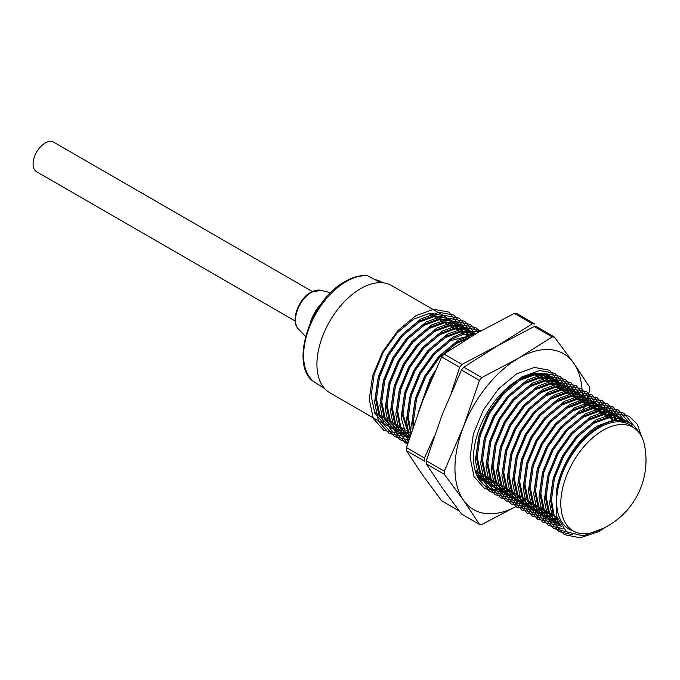 <?xml version="1.0" encoding="UTF-8"?>
<svg xmlns="http://www.w3.org/2000/svg" width="680" height="680" viewBox="0 0 680 680"><rect width="100%" height="100%" fill="white"/><g stroke="black" fill="none" stroke-linecap="round" stroke-linejoin="round"><path stroke-width="1.02" d="M560.354 524.986L553.843 514.25L551.471 499.808L554.463 478.363L563.618 456.305L577.481 436.968L593.895 423.266L610.308 417.248L624.163 419.815L626.212 421.175M561.187 526.269L559.64 525.453L549.822 514.343L546.167 496.748L549.159 475.294L558.314 453.245L572.178 433.908L588.591 420.197L605.005 414.188L618.868 416.755L620.908 418.115M621.392 418.489L623.245 420.189M559.462 524.535L557.098 523.736M556.529 523.498L554.336 522.393L544.527 511.284L540.863 493.68L543.864 472.235L553.01 450.177L566.873 430.839L583.287 417.137L599.7 411.128L613.564 413.695L615.604 415.046M616.088 415.429L617.942 417.129M618.384 417.588L620.033 419.637M558.917 522.308L557.974 522.215M557.319 522.13L554.769 521.637M554.158 521.475L551.794 520.676M551.225 520.438L549.032 519.333L539.223 508.223L535.56 490.62L538.56 469.175L547.706 447.117L561.569 427.779L577.983 414.077L594.396 408.068L608.26 410.626L610.3 411.986M610.784 412.369L612.637 414.06M613.079 414.528L614.729 416.576M615.111 417.129L616.548 419.543M557.659 519.256L556.112 519.325M555.407 519.325L552.67 519.154M552.015 519.069L549.474 518.577M548.854 518.415L546.49 517.616M545.921 517.369L543.728 516.264L533.919 505.163L530.255 487.56L533.256 466.114L542.41 444.057L556.265 424.719L572.679 411.017L589.092 405L602.956 407.567L604.996 408.926M605.489 409.309L607.333 411M607.775 411.468L609.424 413.508M609.807 414.069L611.244 416.483M611.575 417.137L612.663 419.671M551.31 516.248L550.808 516.264M550.103 516.264L547.366 516.094M546.712 516.01L544.17 515.516M543.549 515.355L541.187 514.548M540.617 514.31L538.433 513.204L528.615 502.103L524.952 484.5L527.952 463.054L537.106 440.997L550.962 421.659L567.375 407.957L583.788 401.94L597.652 404.506L599.692 405.866M600.185 406.249L602.029 407.94M602.471 408.408L604.12 410.448M604.503 411.009L605.939 413.423M606.271 414.069L607.359 416.611M548.437 513.017L545.505 513.196M544.799 513.196L542.062 513.034M541.408 512.95L538.866 512.457M538.254 512.295L535.883 511.488M535.313 511.25L533.129 510.144L523.311 499.035L519.648 481.44L522.648 459.986L531.803 437.937L545.666 418.6L562.071 404.889L578.485 398.879L592.348 401.447L594.388 402.806M594.881 403.18L596.726 404.88M597.167 405.348L598.817 407.388M599.199 407.94L600.635 410.354M600.967 411.009L602.063 413.55M543.133 509.958L540.2 510.136M539.495 510.136L536.766 509.966M536.104 509.889L533.562 509.396M532.95 509.226L530.578 508.427M530.017 508.19L527.825 507.085L518.007 495.975L514.343 478.371L517.344 456.926L526.498 434.868L540.362 415.531L556.767 401.829L573.181 395.82L587.044 398.387L589.092 399.738M589.577 400.12L591.43 401.82M591.863 402.279L593.512 404.328M593.895 404.88L595.332 407.295M595.663 407.949L596.76 410.482M537.829 506.889L534.896 507.076M534.191 507.076L531.462 506.906M530.799 506.821L528.258 506.328M527.646 506.166L525.283 505.367M524.713 505.129L522.52 504.024L512.703 492.915L509.039 475.312L512.04 453.866L521.194 431.808L535.058 412.471L551.471 398.769L567.876 392.76L581.74 395.318L583.788 396.678M584.273 397.06L586.126 398.752M586.56 399.219L588.208 401.268M588.6 401.82L590.027 404.234M590.359 404.889L591.456 407.422M532.525 503.829L529.592 504.016M528.887 504.016L526.159 503.846M525.495 503.761L522.954 503.268M522.342 503.106L519.979 502.299M519.409 502.061L517.216 500.956L507.399 489.855L503.736 472.252L506.736 450.806L515.89 428.749L529.754 409.411L546.167 395.709L562.572 389.691L576.436 392.258L578.485 393.618M578.969 394L580.822 395.692M581.255 396.159L582.904 398.2M583.295 398.76L584.723 401.175M585.055 401.829L586.152 404.362M524.79 500.939L524.288 500.947M523.583 500.956L520.854 500.786M520.192 500.701L517.65 500.208M517.038 500.046L514.675 499.239M514.106 499.001L511.912 497.896L502.095 486.795L498.44 469.192L501.432 447.746L510.587 425.688L524.45 406.351L540.863 392.649L557.269 386.631L571.132 389.198L573.181 390.558M573.665 390.94L575.518 392.632M575.952 393.1L577.601 395.139M577.991 395.7L579.419 398.115M579.751 398.76L580.167 399.653M519.494 497.879L518.985 497.887M518.279 497.887L515.55 497.726M514.887 497.641L512.346 497.148M511.734 496.987L509.371 496.179M508.802 495.941L506.608 494.836L496.791 483.726L493.136 466.131L496.128 444.677L505.283 422.628L519.146 403.291L535.56 389.58L551.973 383.571L565.828 386.138L567.876 387.498M568.361 387.872L570.214 389.572M570.648 390.039L572.296 392.079M572.688 392.632L574.124 395.046M574.447 395.7L574.863 396.593M514.19 494.819L513.689 494.827M512.975 494.827L510.246 494.658M509.583 494.581L507.042 494.079M506.43 493.918L504.067 493.119M503.498 492.881L501.304 491.776L491.487 480.666L487.832 463.063L490.833 441.617L499.978 419.56L513.842 400.223L530.255 386.521L546.669 380.511L560.533 383.078L562.572 384.429M563.057 384.812L564.91 386.503M565.352 386.971L567.001 389.019M567.384 389.572L568.82 391.986M569.152 392.64L570.24 395.173M511.317 491.581L508.385 491.767M507.671 491.767L504.942 491.598M504.288 491.512L501.738 491.019M501.126 490.858L498.763 490.059M498.193 489.821L496 488.716L486.192 477.606L482.528 460.003L485.529 438.558L494.675 416.5L508.538 397.162L524.952 383.46L541.365 377.451L555.229 380.01L557.269 381.37M557.753 381.752L559.606 383.444M560.048 383.911L561.697 385.959M562.079 386.512L563.516 388.926M563.847 389.58L564.935 392.113M506.013 488.521L503.081 488.708M502.375 488.708L499.638 488.537M498.984 488.452L496.434 487.96M495.822 487.798L493.459 486.99M492.889 486.752L490.696 485.647L480.887 474.546L477.224 456.943L480.225 435.498L489.37 413.44L503.234 394.102L519.648 380.4L536.061 374.382L549.924 376.95L551.965 378.309M552.457 378.692L554.302 380.383M554.744 380.851L556.393 382.891M556.775 383.452L558.212 385.866M558.543 386.521L559.631 389.053M500.71 485.46L497.777 485.639M497.071 485.647L494.335 485.477M493.68 485.392L491.138 484.899M490.518 484.738L488.155 483.93M487.585 483.692L485.401 482.587L475.039 470.262M545.309 374.306L546.66 375.25M547.154 375.632L548.998 377.324M549.44 377.791L551.089 379.831M551.471 380.392L552.908 382.806M553.24 383.452L554.327 385.993M495.406 482.4L492.473 482.579M491.767 482.579L489.031 482.417M488.376 482.333L485.835 481.839M485.223 481.678L482.851 480.87M482.281 480.633L478.397 478.44M544.136 374.731L545.785 376.771M546.167 377.324L547.604 379.738M547.935 380.392L549.032 382.933M490.101 479.332L487.169 479.519M486.463 479.519L483.726 479.349M483.072 479.272L480.531 478.771M479.918 478.61L478.167 478.048M540.863 374.263L542.3 376.677M542.631 377.332L543.048 378.216M481.89 476.51A63.75 36.805 -60 0 0 482.366 476.45L481.865 476.459M481.16 476.459L478.431 476.289M477.768 476.204L477.164 476.119M537.327 374.272L537.744 375.156M477.062 473.382L476.561 473.399M421.115 404.787L432.089 377.927M413.856 424.873L413.584 420.206L416.585 398.752L425.74 376.695L439.603 357.357L456.008 343.655L467.891 338.504M411.145 432.905L408.28 417.137L411.281 395.692L420.435 373.635L434.299 354.297L450.704 340.595L474.19 334.73M409.827 436.934L402.976 414.077L405.977 392.632L415.131 370.575L428.995 351.237L445.4 337.535L461.677 331.534L475.481 333.974L460.751 330.905L444.346 336.923L427.933 350.625L414.069 369.962L404.914 392.02L401.914 413.466L409.666 437.427M409.309 438.532L400.809 427.44L397.673 411.017L400.673 389.572L409.827 367.514L423.691 348.177L440.104 334.475L456.51 328.457L470.373 331.024L472.421 332.384M472.906 332.767L474.716 334.416M409.385 438.302L408.612 438.005M408.043 437.767L405.85 436.662L396.032 425.552L392.368 407.957L395.369 386.503L404.524 364.454L418.387 345.117L434.8 331.406L451.206 325.397L465.069 327.964L467.117 329.324M467.602 329.698L469.455 331.398M469.888 331.865L471.537 333.905M471.929 334.458L472.668 335.631M409.955 436.535L409.488 436.483M408.825 436.407L406.283 435.914M405.671 435.744L403.308 434.945M402.738 434.707L400.546 433.602L390.728 422.493L387.073 404.889L390.065 383.444L399.219 361.386L413.083 342.048L429.497 328.346L445.901 322.337L459.765 324.904L461.813 326.255M462.298 326.638L464.151 328.338M464.585 328.797L466.233 330.846M466.625 331.398L468.061 333.812M468.384 334.466L468.8 335.35M408.127 433.585L407.626 433.594M406.912 433.594L404.183 433.423M403.521 433.339L400.979 432.846M400.367 432.684L398.004 431.885M397.434 431.647L395.241 430.542L385.424 419.433L381.769 401.829L384.761 380.383L393.916 358.326L407.779 338.988L424.192 325.286L440.606 319.277L454.461 321.835L456.51 323.195M456.994 323.578L458.847 325.269M459.281 325.737L460.929 327.786M461.32 328.338L462.757 330.752M463.08 331.406L463.496 332.291M402.824 430.517L402.322 430.534M401.608 430.534L398.879 430.363M398.225 430.278L395.675 429.786M395.063 429.624L392.7 428.817M392.13 428.578L389.938 427.474L380.128 416.373L376.465 398.769L379.466 377.324L388.611 355.266L402.475 335.928L418.888 322.226L435.302 316.208L449.165 318.775L451.206 320.135M451.69 320.518L453.543 322.209M453.985 322.677L455.634 324.717M456.017 325.278L457.453 327.692M457.785 328.346L458.873 330.879M399.95 427.286L397.018 427.465M396.304 427.474L393.575 427.303M392.921 427.219L390.371 426.725M389.759 426.564L387.396 425.756M386.826 425.519L384.633 424.413L374.825 413.312L371.161 395.709L374.161 374.263L383.308 352.206L397.171 332.868L413.584 319.166L429.998 313.149L443.862 315.716L445.901 317.075M446.386 317.458L448.239 319.149M448.681 319.617L450.33 321.657M450.712 322.218L452.149 324.632M452.481 325.278L453.568 327.82M461.329 332.299L461.193 331.602M461.048 330.879L460.411 328.296M459.79 326.315L459.612 325.813M459.476 325.44L448.791 312.069L433.636 309.255L415.709 315.792L397.774 330.726L382.619 351.806L372.606 375.853L369.3 399.228L373.269 418.412L383.945 430.508L400.596 433.627M400.664 433.619L401.293 433.543M401.633 433.5L403.053 433.271M404.676 432.939L406.317 432.539M406.971 432.361L408.723 431.825M466.633 335.359L466.497 334.662M466.352 333.94L465.715 331.355M463.956 328.67L465.537 330.752M465.094 329.375L464.916 328.874M464.78 328.5L454.096 315.129L438.94 312.315L421.013 318.861L403.078 333.786L387.923 354.866L377.91 378.913L374.603 402.288L378.573 421.473L389.249 433.576L405.9 436.688M405.969 436.679L406.598 436.602M406.938 436.56L408.349 436.331M471.504 336.32L471.019 334.416M469.26 331.738L470.84 333.812M470.398 332.435L470.22 331.933M470.084 331.568L469.736 330.675M469.727 330.65L459.399 318.189L444.244 315.375L426.309 321.921L408.382 336.846L393.227 357.926L383.214 381.973L379.907 405.356L383.877 424.541L394.553 436.637L408.867 439.926M475.031 333.71L464.704 321.257L449.548 318.435L431.613 324.981L413.678 339.915L398.531 360.986L388.518 385.033L385.212 408.416L389.181 427.601L399.857 439.696L408.008 442.612M478.15 332.426L470.008 324.317L454.852 321.504L436.917 328.041L418.982 342.975L403.835 364.055L393.813 388.093L390.515 411.476L394.476 430.661L405.161 442.756L407.575 443.972M480.208 331.245L475.312 327.377L460.156 324.564L442.221 331.1L424.286 346.035L409.139 367.115L399.118 391.161L395.82 414.536L398.973 431.859L407.609 443.879M481.108 330.735L465.46 327.624L447.525 334.169L429.59 349.095L414.443 370.175L404.421 394.221L401.124 417.596L408.195 442.034M480.25 331.219L467.168 331.287L452.829 337.229L434.894 352.155L419.738 373.235L409.725 397.281L406.427 420.665L409.53 437.852M475.813 333.778L458.133 340.289L440.198 355.224L425.043 376.295L415.029 400.341L411.731 423.725L412.139 429.93M434.426 372.606L430.346 379.363L418.26 412.42M562.088 390.473L561.952 389.776M561.808 389.053L561.17 386.469M559.41 383.784L560.991 385.857M560.549 384.489L560.371 383.988M560.235 383.613L549.55 370.243L534.404 367.429L516.468 373.966L498.534 388.9L483.378 409.98L473.365 434.019L470.067 457.402L474.028 476.587L484.704 488.682L501.356 491.802M501.423 491.793L502.052 491.716M502.392 491.674L503.812 491.444M505.435 491.113L507.085 490.713M507.731 490.535L509.481 490M567.392 393.533L567.256 392.836M567.111 392.113L566.474 389.529M564.715 386.844L566.295 388.918M565.854 387.549L565.675 387.048M565.539 386.673L565.19 385.781M565.182 385.764L554.854 373.303L539.707 370.49L521.773 377.026L503.837 391.96L488.682 413.041L478.669 437.087L475.371 460.462L479.332 479.646L490.008 491.75L506.66 494.862M506.727 494.853L507.356 494.776M507.696 494.734L509.116 494.504M510.739 494.181L512.38 493.773M513.034 493.595L514.785 493.06M572.696 396.593L572.56 395.896M572.415 395.173L571.778 392.589M570.019 389.903L571.6 391.986M571.158 390.609L570.979 390.107M570.843 389.733L560.159 376.363L545.003 373.55L527.077 380.094L509.142 395.021L493.986 416.1L483.973 440.147L480.666 463.522L484.636 482.706L495.312 494.81L511.963 497.921M512.031 497.913L512.66 497.837M513 497.794L514.42 497.565M516.043 497.241L517.684 496.833M518.338 496.655L520.09 496.119M577.991 399.653L577.864 398.956M577.719 398.233L577.082 395.649M576.462 393.677L576.283 393.176M576.147 392.802L565.462 379.431L550.307 376.609L532.372 383.154L514.446 398.089L499.29 419.161L489.277 443.207L485.971 466.59L489.94 485.775L500.616 497.87L517.267 500.99M517.336 500.981L517.965 500.905M518.304 500.854L519.715 500.633M521.347 500.302L522.988 499.902M523.642 499.723L525.394 499.188M583.295 402.713L583.168 402.016M583.024 401.293L582.386 398.709M581.765 396.738L581.587 396.236M581.451 395.862L570.766 382.491L555.611 379.678L537.676 386.214L519.75 401.149L504.594 422.229L494.581 446.267L491.274 469.65L495.244 488.835L505.92 500.93L522.563 504.05M522.639 504.041L523.269 503.965M523.608 503.914L525.019 503.693M526.652 503.362L528.292 502.962M528.946 502.784L530.697 502.248M588.6 405.781L588.472 405.084M588.327 404.362L587.682 401.778M585.931 399.092L587.512 401.166M587.069 399.798L586.891 399.296M586.755 398.922L576.071 385.551L560.915 382.738L542.98 389.274L525.045 404.209L509.898 425.289L499.885 449.335L496.579 472.71L500.548 491.895L511.224 503.99L527.867 507.11M527.935 507.101L528.572 507.025M528.913 506.983L530.323 506.753M531.956 506.421L533.596 506.022M534.25 505.844L536.001 505.308M593.904 408.841L593.776 408.144M593.623 407.422L592.986 404.838M591.235 402.152L592.815 404.226M592.373 402.857L592.195 402.356M592.059 401.982L591.711 401.089M591.702 401.072L581.375 388.611L566.219 385.798L548.284 392.343L530.349 407.269L515.202 428.349L505.18 452.396L501.883 475.771L505.844 494.955L516.528 507.059L533.171 510.17M533.239 510.162L533.876 510.085M534.216 510.042L535.627 509.813M537.26 509.49L538.9 509.082M539.546 508.904L541.306 508.368M599.207 411.901L599.08 411.204M598.927 410.482L598.289 407.898M596.53 405.221L598.111 407.295M597.678 405.918L597.499 405.416M597.363 405.05L586.678 391.671L571.523 388.858L553.588 395.403L535.653 410.329L520.506 431.409L510.485 455.456L507.187 478.831L511.147 498.015L521.832 510.119L538.475 513.23M538.543 513.23L539.181 513.154M539.52 513.102L540.932 512.873M542.563 512.55L544.204 512.15M544.85 511.963L546.61 511.437M604.512 414.962L604.384 414.264M604.231 413.542L603.593 410.958M602.973 408.986L602.803 408.484M602.667 408.111L602.318 407.218M602.31 407.192L591.983 394.74L576.827 391.918L558.892 398.463L540.957 413.398L525.802 434.469L515.788 458.515L512.49 481.899L516.452 501.083L527.127 513.179L543.779 516.298M543.847 516.29L544.476 516.213M544.816 516.163L546.236 515.942M547.859 515.61L549.508 515.211M550.154 515.032L551.913 514.496M609.815 418.022L609.688 417.325M609.535 416.611L608.898 414.018M607.138 411.341L608.719 413.414M608.277 412.046L608.107 411.545M607.962 411.171L607.614 410.278M607.606 410.252L597.278 397.8L582.131 394.986L564.196 401.523L546.261 416.457L531.106 437.537L521.092 461.575L517.794 484.959L521.755 504.144L532.432 516.239L549.083 519.358M549.151 519.35L549.78 519.274M550.12 519.222L551.539 519.001M553.163 518.67L554.812 518.27M555.458 518.092L557.115 517.59M614.839 419.671L614.202 417.087M612.442 414.4L614.023 416.475M613.581 415.106L613.402 414.604M613.266 414.23L612.918 413.338M612.909 413.321L602.582 400.86L587.435 398.046L569.5 404.583L551.565 419.517L536.409 440.598L526.396 464.644L523.098 488.019L527.06 507.204L537.736 519.299L554.387 522.418M554.455 522.41L555.084 522.333M555.424 522.291L556.843 522.062M617.746 417.46L619.327 419.543M618.885 418.166L618.707 417.664M618.571 417.291L618.222 416.398M618.213 416.381L607.886 403.92L592.739 401.106L574.804 407.651L556.869 422.577L541.713 443.658L531.7 467.704L528.402 491.079L532.363 510.263L543.039 522.367L559.691 525.479M559.759 525.47L560.388 525.394M623.875 420.359L623.526 419.466M623.517 419.441L613.19 406.98L598.034 404.166L580.108 410.712L562.173 425.637L547.017 446.717L537.005 470.764L533.698 494.147L537.667 513.332L548.343 525.428L563.116 528.7M628.821 422.501L618.494 410.048L603.338 407.226L585.412 413.772L567.477 428.706L552.321 449.777L542.308 473.824L539.002 497.208L542.971 516.392L553.648 528.487L566.576 531.811M634.525 426.589L623.798 413.108L608.642 410.295L590.707 416.832L572.781 431.766L557.625 452.846L547.612 476.884L544.306 500.267L548.275 519.452L558.952 531.548L572.637 534.862M641.725 436.917L637.228 424.26L629.102 416.168L613.946 413.355L596.012 419.892L578.085 434.826L562.929 455.906L552.917 479.952L549.61 503.327L553.579 522.512L564.255 534.608L580.065 537.812L598.663 531.649L606.084 526.864M556.146 493.756A61.872 35.725 120 0 1 599.327 426.402A61.872 35.725 -60 0 1 630.266 423.334L628.413 422.263L614.55 419.696L598.137 425.714C577.728 437.588 558.731 467.721 556.146 493.756L556.894 516.8L566.601 531.819L583.142 535.883L603.143 528.36M457.81 330.267L457.037 328.406M456.722 327.734L455.328 325.236M454.954 324.666L453.348 322.55M452.923 322.065L451.112 320.305M450.636 319.906L448.63 318.478M449.165 318.775L434.24 315.596L417.826 321.615L401.412 335.317L387.558 354.654L378.403 376.712L375.402 398.157L379.066 415.76L389.938 427.474M389.411 427.168L391.637 428.204M392.216 428.434L394.621 429.173M395.241 429.318L397.817 429.751M398.488 429.82L401.26 429.921M401.974 429.904L402.653 429.87M462.8 332.528L462.34 331.466M462.026 330.795L460.632 328.304M460.258 327.726L458.651 325.609M458.226 325.125L456.416 323.365M455.94 322.966L453.934 321.538M454.461 321.835L439.543 318.665L423.13 324.675L406.716 338.376L392.853 357.714L383.707 379.772L380.707 401.217L384.37 418.82L395.241 430.542M394.714 430.227L396.942 431.273M397.519 431.494L399.916 432.233M400.546 432.387L403.121 432.811M403.793 432.879L406.563 432.981M407.277 432.964L407.949 432.93M468.103 335.589L467.644 334.526M467.33 333.854L465.936 331.364M463.531 328.185L461.72 326.425M461.236 326.026L459.229 324.606M459.765 324.904L444.848 321.725L428.434 327.734L412.021 341.436L398.157 360.774L389.011 382.832L386.01 404.277L389.674 421.88L400.546 433.602M400.019 433.287L402.245 434.333M402.824 434.554L405.221 435.302M405.85 435.446L408.425 435.871M409.096 435.94L410.125 436.016M472.133 335.945L471.24 334.424M468.826 331.253L467.015 329.486M466.539 329.086L464.534 327.666M465.069 327.964L450.151 324.785L433.738 330.795L417.325 344.505L403.461 363.842L394.306 385.892L391.315 407.346L394.969 424.94L405.85 436.662M405.322 436.348L407.55 437.393M408.127 437.614L409.462 438.065M474.13 334.313L472.319 332.546M471.844 332.154L469.837 330.726M470.373 331.024L455.456 327.845L439.042 333.863L422.628 347.565L408.765 366.902L399.611 388.96L396.618 410.405L400.044 427.499L409.284 438.617M474.683 334.441L462.731 334.534L449.65 339.983L433.236 353.685L419.373 373.023L410.219 395.08L407.218 416.525L410.805 433.959M470.016 337.221L454.945 343.043L438.54 356.745L424.677 376.082L415.523 398.14L412.522 419.585L413.142 426.955M435.404 370.421L429.981 379.151L418.616 411.459M476.221 472.762L476.892 472.736M537.047 375.394L536.588 374.332M476.935 475.626L477.368 475.677M478.031 475.745L480.802 475.847M481.525 475.83L482.196 475.796M542.351 378.454L541.892 377.392M541.569 376.72L540.183 374.229M477.998 477.742L479.468 478.159M480.088 478.312L482.673 478.737M483.335 478.805L486.106 478.907M486.829 478.89L489.796 478.635L485.562 476.187M547.655 381.514L547.196 380.451M546.873 379.78L545.487 377.289M545.113 376.712L543.498 374.595M478.482 478.584L480.097 479.527M479.57 479.213L481.797 480.258M482.375 480.479L484.772 481.227M485.392 481.372L487.976 481.805M488.639 481.865L491.41 481.967M492.133 481.95L492.804 481.916M552.95 384.574L552.491 383.52M552.177 382.84L550.792 380.35M550.409 379.772L548.803 377.663M548.377 377.179L546.567 375.411M546.091 375.02L545.071 374.247M476.306 474.138L485.401 482.587M558.255 387.634L557.795 386.58M557.481 385.909L556.087 383.409M555.713 382.84L554.106 380.724M553.682 380.239L551.871 378.479M551.395 378.08L549.389 376.652M549.924 376.95L534.998 373.771L518.585 379.788L502.18 393.49L488.317 412.828L479.162 434.885L476.162 456.331L479.825 473.935L490.696 485.647M563.873 391.501L563.1 389.64M562.785 388.969L561.391 386.478M558.986 383.299L557.175 381.539M556.699 381.14L554.693 379.712M555.229 380.01L540.303 376.839L523.889 382.849L507.475 396.55L493.62 415.888L484.466 437.945L481.465 459.391L485.129 476.994L496 488.716M495.482 488.401L497.7 489.447M498.279 489.668L500.684 490.408M501.304 490.56L503.88 490.986M504.552 491.054L507.322 491.156M508.037 491.138L511.012 490.883L506.779 488.435M569.177 394.561L568.404 392.7M568.089 392.028L566.695 389.538M564.289 386.359L562.479 384.6M562.003 384.2L559.997 382.78M560.533 383.078L545.606 379.899L529.193 385.909L512.779 399.611L498.925 418.948L489.77 441.006L486.769 462.451L490.433 480.054L501.304 491.776M574.167 396.822L573.707 395.76M573.393 395.089L571.999 392.598M569.593 389.427L567.783 387.659M567.298 387.26L565.292 385.841M565.828 386.138L550.91 382.959L534.497 388.969L518.083 402.671L504.22 422.008L495.074 444.065L492.073 465.519L495.737 483.114L506.608 494.836M506.081 494.521L508.308 495.567M508.887 495.788L511.284 496.536M511.912 496.68L514.488 497.114M515.159 497.173L517.931 497.275M518.644 497.258L519.316 497.225M579.471 399.882L579.012 398.828M578.697 398.149L577.303 395.658M576.929 395.089L575.322 392.972M574.898 392.488L573.087 390.719M572.602 390.328L570.596 388.9M571.132 389.198L556.215 386.019L539.801 392.037L523.387 405.739L509.524 425.076L500.378 447.134L497.377 468.579L501.041 486.183L511.912 497.896M511.385 497.581L513.612 498.627M514.19 498.856L516.587 499.596M517.216 499.74L519.792 500.174M520.463 500.242L523.235 500.335M523.948 500.318L524.62 500.285M584.774 402.942L584.315 401.888M583.992 401.217L582.607 398.718M582.233 398.149L580.626 396.032M580.193 395.548L578.383 393.788M577.906 393.388L575.9 391.96M576.436 392.258L561.519 389.079L545.105 395.097L528.692 408.799L514.828 428.137L505.673 450.194L502.681 471.639L506.337 489.243L517.216 500.956M516.689 500.642L518.917 501.687M519.494 501.916L521.891 502.656M522.512 502.8L525.096 503.234M525.767 503.302L528.538 503.404M529.252 503.379L529.924 503.353M590.393 406.81L589.619 404.949M589.296 404.277L587.911 401.786M585.497 398.607L583.687 396.848M583.211 396.449L581.204 395.021M581.74 395.318L566.814 392.148L550.409 398.157L533.995 411.859L520.132 431.197L510.977 453.254L507.986 474.7L511.64 492.303L522.52 504.024M521.994 503.71L524.221 504.756M524.798 504.976L527.196 505.716M527.816 505.869L530.4 506.294M531.063 506.362L533.834 506.464M534.557 506.447L537.523 506.192L533.29 503.744M595.697 409.87L594.923 408.008M594.601 407.337L593.215 404.846M590.801 401.668L588.99 399.908M588.514 399.508L586.509 398.089M587.044 398.387L572.118 395.207L555.713 401.217L539.299 414.919L525.436 434.256L516.281 456.314L513.281 477.76L516.944 495.363L527.825 507.085M527.298 506.77L529.524 507.815M530.102 508.037L532.5 508.776M533.12 508.929L535.704 509.354M536.367 509.422L539.138 509.524M539.861 509.507L542.827 509.252M601.001 412.938L600.227 411.069M599.904 410.397L598.519 407.906M596.105 404.736L594.294 402.968M593.818 402.569L591.812 401.149M592.348 401.447L577.422 398.267L561.017 404.277L544.604 417.988L530.74 437.325L521.586 459.374L518.585 480.828L522.248 498.423L533.129 510.144M532.601 509.83L534.828 510.875M535.406 511.096L537.803 511.844M538.424 511.989L541.008 512.423M541.671 512.482L544.442 512.584M545.164 512.567L548.131 512.312M606.305 415.999L605.531 414.137M605.208 413.457L603.823 410.966M603.44 410.397L601.834 408.28M601.409 407.796L599.598 406.028M599.123 405.637L597.116 404.209M597.652 404.506L582.726 401.327L566.312 407.346L549.908 421.048L536.044 440.385L526.889 462.442L523.889 483.888L527.553 501.491L538.433 513.204M537.906 512.89L540.133 513.935M540.711 514.165L543.108 514.904M543.728 515.049L546.312 515.483M546.975 515.55L549.746 515.644M550.468 515.627L553.435 515.372M611.609 419.058L610.827 417.197M610.512 416.525L609.127 414.026M606.713 410.856L604.902 409.096M604.427 408.697L602.42 407.269M602.956 407.567L588.03 404.387L571.616 410.405L555.212 424.107L541.348 443.445L532.193 465.502L529.193 486.948L532.856 504.552L543.736 516.264M543.21 515.958L545.428 516.995M546.006 517.225L548.412 517.965M549.032 518.109L551.608 518.542M552.279 518.611L555.05 518.712M555.764 518.696L557.43 518.585M615.817 419.585L614.423 417.095M612.017 413.916L610.207 412.156M609.731 411.757L607.725 410.329M608.26 410.626L593.334 407.456L576.92 413.466L560.515 427.168L546.652 446.505L537.498 468.562L534.497 490.008L538.16 507.612L549.032 519.333M548.513 519.019L550.732 520.064M551.31 520.285L553.715 521.024M554.336 521.178L556.912 521.602M557.583 521.67L558.654 521.747M617.321 416.976L615.51 415.216M615.034 414.817L613.029 413.398M613.564 413.695L598.638 410.516L582.225 416.525L565.811 430.227L551.956 449.565L542.802 471.623L539.801 493.068L543.465 510.671L554.336 522.393M553.809 522.078L556.036 523.124M556.614 523.345L559.019 524.093M622.625 420.045L620.814 418.276M620.338 417.877L618.332 416.457M618.86 416.755L603.942 413.576L587.529 419.585L571.115 433.296L557.251 452.633L548.106 474.683L545.105 496.137L548.769 513.731L559.64 525.453M559.113 525.138L561.051 526.065M625.634 420.945L623.628 419.517M624.163 419.815L609.246 416.636L592.832 422.654L576.419 436.356L562.556 455.693L553.409 477.751L550.409 499.196L553.222 514.819L560.889 525.818M443.862 315.716L391.62 285.558A61.872 35.725 120 0 0 360.689 288.626A61.872 35.725 120 0 0 320.263 343.145A61.872 35.725 120 0 0 329.749 392.725L384.633 424.413M630.266 423.334A61.872 35.725 -60 0 1 638.75 432.25M603.092 430.262A59.806 34.527 -60 0 1 635.154 428.74A59.806 34.527 -60 0 1 644.479 445.137A75.573 75.573 0 0 1 594.38 531.913A59.806 34.527 -60 0 1 575.518 532.04A59.806 34.527 -60 0 1 560.804 503.514A59.806 34.527 -60 0 1 603.092 430.262M575.518 532.04L571.489 530.366A60.376 34.858 -60 0 1 559.3 482.894A60.376 34.858 -60 0 1 599.327 427.626A60.376 34.858 -60 0 1 631.694 426.088L635.154 428.74M367.557 275.782L367.013 275.621C360.12 275.111 352.861 277.049 345.245 281.435C309.451 300.144 288.159 368.033 315.367 382.712A60.409 34.884 -60 0 1 307.046 334.075A60.409 34.884 -60 0 1 346.315 281.512A60.409 34.884 -60 0 1 367.557 275.782L380.707 282.659M312.264 291.482L53.677 142.188A17.059 9.851 120 0 0 45.143 143.038A17.059 9.851 120 0 0 34 158.075A17.059 9.851 120 0 0 36.618 171.743L295.205 321.036M502.868 489.506A63.75 36.805 -60 0 1 500.608 489.762M500.106 489.796A63.75 36.805 -60 0 1 498.78 489.846M498.236 489.846A63.75 36.805 -60 0 1 486.71 486.863A63.75 36.805 -60 0 1 473.501 457.674A63.75 36.805 -60 0 1 501.33 393.524A63.75 36.805 -60 0 1 550.452 376.448A63.75 36.805 -60 0 1 554.829 379.78M554.88 379.831A63.75 36.805 -60 0 1 555.823 380.825M556.163 381.216A63.75 36.805 -60 0 1 557.583 383.044M557.94 383.562A63.75 36.805 -60 0 1 559.317 385.841M559.64 386.461A63.75 36.805 -60 0 1 560.847 389.164M518.577 358.173A89.998 51.961 120 0 0 463.471 426.734A89.998 51.961 120 0 0 463.471 500.216A89.998 51.961 120 0 0 518.577 505.138L481.763 524.535L479.468 524.331L463.471 500.216L444.261 474.24L444.261 471.18L463.471 426.734L479.468 380.426L481.763 377.57L518.577 358.173A89.998 51.961 120 0 1 573.69 363.094L554.481 337.118L552.185 336.914L518.577 358.173M581.978 401.421A89.998 51.961 120 0 0 582.139 398.709M582.19 397.248A89.998 51.961 120 0 0 582.207 396.389M582.216 395.607A89.998 51.961 120 0 0 573.69 363.094L589.696 387.209L589.696 390.277L583.024 410.856M538.738 374.85A63.75 36.805 120 0 0 538.424 374.212M536.104 326.357L554.481 337.118M461.465 513.935L479.85 524.696L461.465 513.935L442.255 487.968L426.25 463.845L426.25 460.785L444.261 471.18M479.468 380.426L461.465 370.03L442.255 414.486L426.25 460.785M552.185 336.914L534.183 326.519L497.369 345.925L463.76 367.175L481.763 377.57M461.465 370.03L463.76 367.175M534.183 326.519L536.477 326.723M481.227 476.578A63.75 36.805 -60 0 1 478.728 476.697M478.159 476.688A63.75 36.805 -60 0 1 477.437 476.671M502.792 342.839A89.998 51.961 120 0 0 498.763 345.015A89.998 51.961 120 0 0 495.346 347.098M434.112 436.73L424.447 458.022L424.447 461.091L406.436 450.695L422.442 474.81L441.651 500.786L459.111 510.867M516.29 313.208L534.667 323.969L532.372 323.765L498.763 345.015L461.95 364.421L459.654 367.276L451.792 391.323M459.654 367.276L441.651 356.881L422.442 401.327L406.436 447.627L424.447 458.022M532.372 323.765L514.369 313.37L477.555 332.767L443.946 354.025L461.95 364.421M441.651 356.881L443.946 354.025M514.369 313.37L516.664 313.574M459.306 511.131L441.651 500.786M406.436 450.695L406.436 447.627M320.892 290.292L310.769 292.273C298.341 298.851 290.19 321.58 298.486 329.103A22.712 13.115 -60 0 1 297.253 310.539A22.712 13.115 -60 0 1 311.542 292.221A22.712 13.115 -60 0 1 320.892 290.292L330.735 292.749M321.623 303.356A28.364 16.38 120 0 0 310.165 323.204M374.578 279.454L380.825 281.596A59.925 34.595 120 0 0 374.774 279.556M444.261 474.24L426.25 463.845M613.071 419.909L608.829 417.452M607.767 416.84L603.525 414.392M602.463 413.78L598.221 411.332M597.159 410.72L592.917 408.272M591.863 407.66L587.613 405.212M586.56 404.6L582.31 402.144M581.255 401.531L577.014 399.083M575.952 398.471L571.71 396.024M570.648 395.411L566.406 392.964M565.343 392.351L561.102 389.903M560.039 389.291L555.798 386.835M554.736 386.223L550.494 383.775M549.432 383.163L545.19 380.715M544.127 380.103L539.886 377.655M538.823 377.043L534.582 374.595M469.888 337.238L465.647 334.789M464.585 334.177L460.343 331.729M459.281 331.118L455.039 328.661M453.976 328.049L449.735 325.601M448.673 324.989L444.431 322.541M443.368 321.929L439.127 319.481M438.065 318.869L433.823 316.421M432.76 315.809L428.519 313.352M557.09 517.48L554.506 515.992M553.443 515.38L549.202 512.933M548.139 512.321L543.898 509.873M542.836 509.26L538.594 506.804M532.236 503.132L527.986 500.684M526.932 500.072L522.69 497.624M521.628 497.012L517.387 494.564M516.324 493.952L512.082 491.495M505.716 487.823L501.475 485.375M500.412 484.763L496.171 482.315M495.108 481.704L490.866 479.256M484.5 475.575L480.258 473.127M479.204 472.515L474.988 470.084M410.261 432.709L406.019 430.262M404.957 429.649L400.716 427.201M399.653 426.589L395.411 424.142M394.349 423.529L390.107 421.082M389.045 420.469L384.803 418.013M383.741 417.401L379.5 414.953M378.437 414.341L374.195 411.893M315.367 382.712L324.7 388.646M298.486 329.103L305.532 336.404M380.825 281.596L383.18 282.82"/></g></svg>
